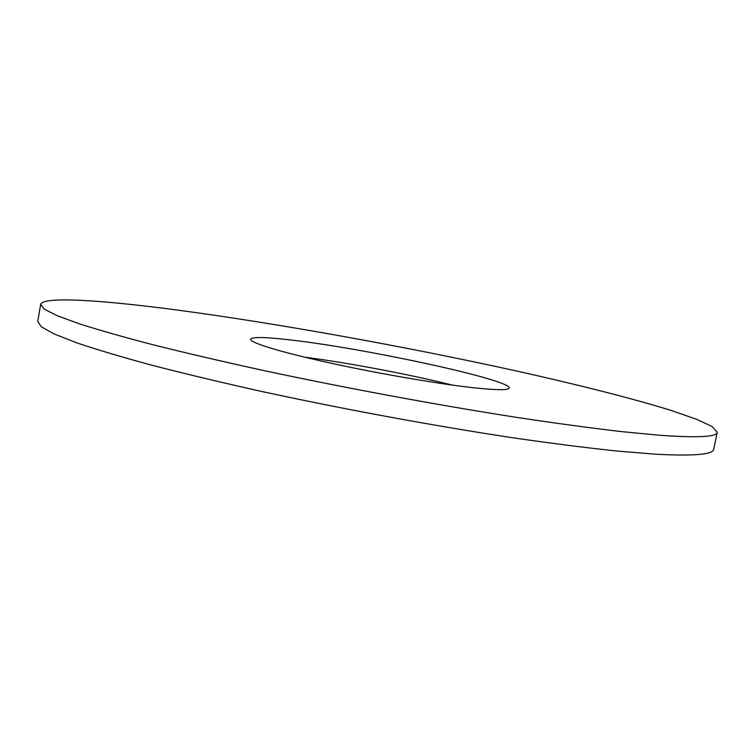 <?xml version="1.0" encoding="UTF-8"?>
<svg xmlns="http://www.w3.org/2000/svg" width="755" height="755" viewBox="0 0 755 755"><rect width="100%" height="100%" fill="white"/><g stroke="black" fill="none" stroke-linecap="round" stroke-linejoin="round"><path stroke-width="1.13" d="M717.25 432.285L713.749 449.168C713.23 454.595 693.571 456.256 654.774 454.151L616.155 450.961C585.823 447.734 551.48 443.355 513.107 437.815C433.795 425.858 341.647 408.861 259.654 391.014C219.771 382.096 183.578 373.423 151.076 365.014C121.244 356.907 96.404 349.499 76.576 342.779L54.067 333.927L41.317 326.792L37.75 321.432L40.647 304.444C42.591 296.111 101.481 300.028 176.67 309.975C277.057 323.357 404.161 346.309 514.108 370.46C576.442 384.295 632.426 398.376 671.884 410.682L696.582 419.28L712.286 426.622L717.25 432.285C716.882 437.003 697.346 437.966 658.643 435.182L620.1 431.454C589.806 427.896 555.472 423.234 517.109 417.468C437.787 405.105 345.554 388.032 263.41 370.478C223.452 361.73 187.174 353.293 154.586 345.167C124.66 337.381 99.745 330.312 79.822 323.98L57.191 315.713L44.328 309.191L40.647 304.444M452.339 385.088C409.191 374.32 348.621 362.872 304.52 357.153M293.412 340.297C266.515 337.041 252.236 336.664 250.566 339.184C249.603 342.647 281.285 352.396 331.766 363.372C382.134 374.338 443.619 384.739 477.849 388.212C498.196 390.231 508.615 390.165 509.134 388.032C511.654 380.095 368.751 349.093 293.412 340.297"/></g></svg>
